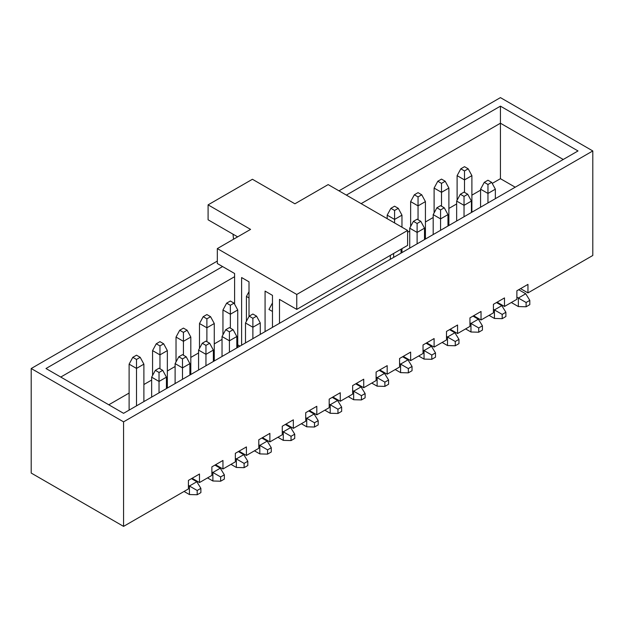 <?xml version="1.0" encoding="UTF-8"?>
<svg xmlns="http://www.w3.org/2000/svg" width="624" height="624" viewBox="0 0 624 624"><rect width="100%" height="100%" fill="white"/><g stroke="black" fill="none" stroke-linecap="round" stroke-linejoin="round"><path stroke-width="0.94" d="M217.324 261.074L31.2 368.527L31.2 473.054L123.568 526.383L188.409 488.943L188.409 480.41L199.493 474.014L199.493 482.547L211.871 475.402L211.871 466.869L222.955 460.465L222.955 468.998L235.334 461.854L235.334 453.32L246.418 446.924L246.418 455.458L258.796 448.305L258.796 439.772L269.88 433.376L269.88 441.909L282.259 434.764L282.259 426.231L293.342 419.827L293.342 428.36L305.721 421.216L305.721 412.682L316.805 406.286L316.805 414.82L329.183 407.675L329.183 399.142L340.267 392.738L340.267 401.271L352.646 394.126L352.646 385.593L363.73 379.197L363.73 387.73L376.1 380.578L376.1 372.052L387.184 365.648L387.184 374.182L399.563 367.037L399.563 358.504L410.647 352.1L410.647 360.633L423.025 353.488L423.025 344.955L434.109 338.559L434.109 347.092L446.488 339.947L446.488 331.414L457.571 325.01L457.571 333.544L469.95 326.399L469.95 317.866L481.034 311.47L481.034 320.003L493.412 312.85L493.412 304.325L504.496 297.921L504.496 306.454L516.875 299.309L516.875 290.776L527.959 284.38L527.959 292.906L592.8 255.473L592.8 150.946L123.568 421.855L123.568 526.383M592.8 150.946L500.432 97.617L338.972 190.835M192.106 478.28L199.493 482.547M215.569 464.732L222.955 468.998M239.031 451.191L246.418 455.458M262.493 437.642L269.88 441.909M285.956 424.094L293.342 428.36M309.41 410.553L316.805 414.82M332.873 397.004L340.267 401.271M356.335 383.464L363.73 387.73M379.798 369.915L387.184 374.182M403.26 356.366L410.647 360.633M426.722 342.826L434.109 347.092M450.185 329.277L457.571 333.544M473.647 315.736L481.034 320.003M497.11 302.188L504.496 306.454M520.564 288.639L527.959 292.906M492.227 183.417L500.432 178.682L515.213 187.208M407.605 232.276L409.726 231.044M425.428 221.98L433.189 217.503M448.89 208.439L456.651 203.954M471.892 195.156L480.574 190.148M108.787 404.789L129.113 393.058M143.887 384.524L151.648 380.047M167.349 370.984L175.11 366.499M190.811 357.435L198.572 352.958M214.274 343.894L222.035 339.409M346.359 195.101L500.432 106.15L578.019 150.946L123.568 413.322L45.981 368.527L222.589 266.565M31.2 368.527L123.568 421.855M563.246 159.479L500.432 123.217L361.14 203.635M500.432 178.682L500.432 106.15M234.593 276.697L60.754 377.06M468.195 168.815L464.498 166.678L460.808 168.815L464.498 170.945L468.195 168.815L471.892 175.64L471.892 212.222M471.892 175.64L464.498 179.907L464.498 192.387M457.111 200.226L457.111 175.64L464.498 179.907L464.498 170.945M460.808 168.815L457.111 175.64M445.193 181.241L441.503 179.104L437.806 181.241L441.503 183.37L445.193 181.241L448.89 188.066L448.89 225.498M448.89 188.066L441.503 192.332L441.503 206.193M434.109 212.917L434.109 188.066L441.503 192.332L441.503 183.37M437.806 181.241L434.109 188.066M421.73 194.782L418.041 192.652L414.344 194.782L418.041 196.919L421.73 194.782L425.428 201.607L425.428 239.047M425.428 201.607L418.041 205.873L418.041 219.742M410.647 226.457L410.647 201.607L418.041 205.873L418.041 196.919M414.344 194.782L410.647 201.607M398.276 208.33L394.579 206.193L390.881 208.33L394.579 210.46L398.276 208.33L401.965 215.155L401.965 227.206M401.965 248.648L401.965 252.595M401.965 215.155L394.579 219.422L394.579 222.94M387.184 218.673L387.184 215.155L394.579 219.422L394.579 210.46M390.881 208.33L387.184 215.155M484.271 182.356L487.96 184.493L491.657 182.356L487.96 180.227L484.271 182.356L480.574 189.181L480.574 207.207M511.329 302.507L518.349 306.563L518.349 298.03L516.875 297.172M526.11 306.774L529.807 304.645L529.807 300.378L526.11 302.507L526.11 306.774L518.349 306.563M526.11 302.507L518.349 298.03L525.743 293.764L518.723 289.708M495.355 198.674L495.355 189.181L487.96 193.448L480.574 189.181M487.96 202.94L487.96 184.493M529.807 300.378L525.743 293.764M491.657 182.356L495.355 189.181M234.039 303.147L230.35 301.018L226.652 303.147L230.35 305.276L234.039 303.147L237.736 309.972L237.736 347.412M237.736 309.972L230.35 314.239L230.35 328.107M222.955 334.823L222.955 309.972L230.35 314.239L230.35 305.276M226.652 303.147L222.955 309.972M246.418 321.282L246.418 296.431L249.007 297.921M249.007 291.65L246.418 296.431M187.114 330.236L183.425 328.107L179.728 330.236L183.425 332.374L187.114 330.236L190.811 337.061L190.811 374.501M190.811 337.061L183.425 341.328L183.425 355.196M176.03 361.912L176.03 337.061L183.425 341.328L183.425 332.374M179.728 330.236L176.03 337.061M217.324 248.594L296.759 294.458L407.605 230.459L328.162 184.595L294.91 203.798L252.424 179.267L208.088 204.859L250.575 229.39L217.324 248.594L217.324 263.523L234.593 273.499L234.593 304.169M208.088 204.859L208.088 219.796L237.643 236.863M241.613 345.173L241.613 277.547L249.007 281.814L249.007 316.501M265.075 331.625L265.075 291.096L272.47 295.363L272.47 327.358M237.736 344.854L239.951 346.133M279.49 323.302L279.49 299.411L296.759 309.387L407.605 245.396L407.605 230.459M296.759 294.458L296.759 309.387M390.328 259.311L390.328 255.364M233.524 239.242L233.025 234.195M210.577 316.696L206.887 314.558L203.19 316.696L206.887 318.825L210.577 316.696L214.274 323.521L214.274 360.953M214.274 323.521L206.887 327.787L206.887 341.648M199.493 348.371L199.493 323.521L206.887 327.787L206.887 318.825M203.19 316.696L199.493 323.521M155.345 370.344L159.034 372.473L162.731 370.344L159.034 368.207L155.345 370.344L151.648 377.169L151.648 397.114M184.072 491.455L189.431 494.543L189.431 486.01L188.409 485.425M197.184 494.754L200.881 492.625L200.881 488.358L197.184 490.487L197.184 494.754L189.431 494.543M197.184 490.487L189.431 486.01L196.817 481.744L191.459 478.655M166.429 388.58L166.429 377.169L159.034 381.436L151.648 377.169M159.034 392.847L159.034 372.473M200.881 488.358L196.817 481.744M162.731 370.344L166.429 377.169M178.807 356.795L182.497 358.925L186.194 356.795L182.497 354.666L178.807 356.795L175.11 363.62L175.11 383.565M207.535 477.906L212.885 480.995L212.885 472.469L211.871 471.877M220.646 481.213L224.344 479.076L224.344 474.809L220.646 476.947L220.646 481.213L212.885 480.995M220.646 476.947L212.885 472.469L220.28 468.203L214.921 465.106M189.891 375.032L189.891 363.62L182.497 367.887L175.11 363.62M182.497 379.298L182.497 358.925M224.344 474.809L220.28 468.203M186.194 356.795L189.891 363.62M202.27 343.247L205.959 345.384L209.656 343.247L205.959 341.117L202.27 343.247L198.572 350.08L198.572 370.024M230.989 464.357L236.348 467.454L236.348 458.921L235.334 458.336M244.109 467.665L247.806 465.535L247.806 461.269L244.109 463.398L244.109 467.665L236.348 467.454M244.109 463.398L236.348 458.921L243.742 454.654L238.384 451.558M213.353 361.491L213.353 350.08L205.959 354.338L198.572 350.08M205.959 365.758L205.959 345.384M247.806 461.269L243.742 454.654M209.656 343.247L213.353 350.08M225.724 329.706L229.421 331.835L233.119 329.706L229.421 327.569L225.724 329.706L222.035 336.531L222.035 356.476M254.452 450.817L259.81 453.905L259.81 445.372L258.796 444.787M267.571 454.124L271.268 451.987L271.268 447.72L267.571 449.857L267.571 454.124L259.81 453.905M267.571 449.857L259.81 445.372L267.205 441.106L261.846 438.017M236.816 347.942L236.816 336.531L229.421 340.798L222.035 336.531M229.421 352.209L229.421 331.835M271.268 447.72L267.205 441.106M233.119 329.706L236.816 336.531M249.187 316.157L252.884 318.295L256.581 316.157L252.884 314.028L249.187 316.157L245.497 322.982L245.497 342.927M277.914 437.268L283.273 440.365L283.273 431.831L282.259 431.246M291.034 440.575L294.731 438.446L294.731 434.179L291.034 436.309L291.034 440.575L283.273 440.365M291.034 436.309L283.273 431.831L290.659 427.565L285.308 424.468M260.27 334.394L260.27 322.982L252.884 327.249L245.497 322.982M252.884 338.66L252.884 318.295M294.731 434.179L290.659 427.565M256.581 316.157L260.27 322.982M301.376 423.727L306.735 426.816L306.735 418.283L305.721 417.698M314.496 427.027L318.185 424.897L318.185 420.631L314.496 422.76L314.496 427.027L306.735 426.816M314.496 422.76L306.735 418.283L314.122 414.016L308.771 410.927M272.47 311.47L268.96 309.442L272.47 302.952M318.185 420.631L314.122 414.016M324.839 410.179L330.197 413.275L330.197 404.742L329.183 404.149M337.958 413.486L341.648 411.349L341.648 407.082L337.958 409.219L337.958 413.486L330.197 413.275M337.958 409.219L330.197 404.742L337.584 400.475L332.225 397.379M341.648 407.082L337.584 400.475M348.301 396.63L353.66 399.727L353.66 391.193L352.646 390.608M361.421 399.937L365.11 397.808L365.11 393.541L361.421 395.671L361.421 399.937L353.66 399.727M361.421 395.671L353.66 391.193L361.046 386.927L355.688 383.83M365.11 393.541L361.046 386.927M371.764 383.089L377.122 386.178L377.122 377.645L376.1 377.06M384.875 386.396L388.573 384.259L388.573 379.993L384.875 382.13L384.875 386.396L377.122 386.178M384.875 382.13L377.122 377.645L384.509 373.378L379.15 370.289M388.573 379.993L384.509 373.378M395.226 369.541L400.585 372.637L400.585 364.104L399.563 363.519M408.338 372.848L412.035 370.718L412.035 366.452L408.338 368.581L408.338 372.848L400.585 372.637M408.338 368.581L400.585 364.104L407.971 359.837L402.613 356.741M412.035 366.452L407.971 359.837M140.197 357.326L136.5 355.196L132.803 357.326L136.5 359.463L140.197 357.326L143.887 364.151L143.887 401.591M143.887 364.151L136.5 368.417L136.5 405.857M129.113 410.124L129.113 364.151L136.5 368.417L136.5 359.463M132.803 357.326L129.113 364.151M163.66 343.785L159.962 341.648L156.265 343.785L159.962 345.914L163.66 343.785L167.349 350.61L167.349 388.042M167.349 350.61L159.962 354.877L159.962 368.737M152.576 375.461L152.576 350.61L159.962 354.877L159.962 345.914M156.265 343.785L152.576 350.61M460.34 194.251L464.038 196.381L467.735 194.251L464.038 192.114L460.34 194.251L456.651 201.076L456.651 221.021M489.068 315.362L494.426 318.451L494.426 309.917L493.412 309.332M502.187 318.669L505.885 316.532L505.885 312.265L502.187 314.402L502.187 318.669L494.426 318.451M502.187 314.402L494.426 309.917L501.821 305.651L496.462 302.562M471.424 212.488L471.424 201.076L464.038 205.343L456.651 201.076M464.038 216.754L464.038 196.381M505.885 312.265L501.821 305.651M467.735 194.251L471.424 201.076M436.886 207.792L440.575 209.929L444.272 207.792L440.575 205.663L436.886 207.792L433.189 214.625L433.189 234.569M465.605 328.903L470.964 331.999L470.964 323.466L469.95 322.881M478.725 332.21L482.422 330.08L482.422 325.814L478.725 327.943L478.725 332.21L470.964 331.999M478.725 327.943L470.964 323.466L478.358 319.199L473 316.111M447.97 226.036L447.97 214.625L440.575 218.891L433.189 214.625M440.575 230.303L440.575 209.929M482.422 325.814L478.358 319.199M444.272 207.792L447.97 214.625M413.423 221.341L417.113 223.478L420.81 221.341L417.113 219.211L413.423 221.341L409.726 228.166L409.726 248.11M442.151 342.451L447.502 345.548L447.502 337.015L446.488 336.422M455.263 345.758L458.96 343.621L458.96 339.355L455.263 341.492L455.263 345.758L447.502 345.548M455.263 341.492L447.502 337.015L454.896 332.748L449.537 329.651M424.507 239.577L424.507 228.166L417.113 232.432L409.726 228.166M417.113 243.844L417.113 223.478M458.96 339.355L454.896 332.748M420.81 221.341L424.507 228.166M418.688 356L424.039 359.089L424.039 350.555L423.025 349.97M431.8 359.307L435.497 357.17L435.497 352.903L431.8 355.04L431.8 359.307L424.039 359.089M431.8 355.04L424.039 350.555L431.434 346.289L426.075 343.2M401.045 253.126L401.045 249.179M393.65 257.392L393.65 253.445M435.497 352.903L431.434 346.289"/></g></svg>
